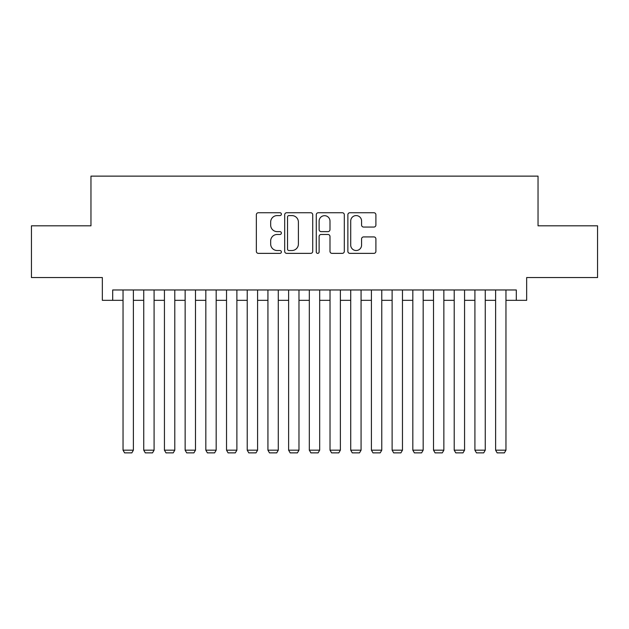 <?xml version="1.0" encoding="UTF-8"?>
<svg xmlns="http://www.w3.org/2000/svg" width="629" height="629" viewBox="0 0 629 629"><rect width="100%" height="100%" fill="white"/><g stroke="black" fill="none" stroke-linecap="round" stroke-linejoin="round"><path stroke-width="0.94" d="M281.383 214.159A1.423 1.423 0 0 0 279.96 212.736L258.377 212.736A2.029 2.029 0 0 0 256.341 214.764L256.341 251.341A2.029 2.029 0 0 0 258.377 253.369L279.96 253.369A1.423 1.423 0 0 0 281.383 251.946A1.423 1.423 0 0 0 279.96 250.523L277.169 250.523A6.502 6.502 0 0 1 270.667 244.021L270.667 240.978A6.502 6.502 0 0 1 277.169 234.475L279.96 234.475A1.423 1.423 0 0 0 281.383 233.052A1.423 1.423 0 0 0 279.96 231.629L277.169 231.629A6.502 6.502 0 0 1 270.667 225.127L270.667 222.084A6.502 6.502 0 0 1 277.169 215.582L279.96 215.582A1.423 1.423 0 0 0 281.383 214.159M373.878 227.061A2.029 2.029 0 0 0 375.906 225.025L375.906 214.764A2.029 2.029 0 0 0 373.878 212.736L349.905 212.736A2.029 2.029 0 0 0 347.868 214.764L347.868 251.341A2.029 2.029 0 0 0 349.905 253.369L373.878 253.369A2.029 2.029 0 0 0 375.906 251.341L375.906 238.941A2.029 2.029 0 0 0 373.878 236.913L363.617 236.913A2.029 2.029 0 0 0 361.581 238.941L361.581 245.09A5.433 5.433 0 0 1 356.148 250.523A5.433 5.433 0 0 1 350.715 245.09L350.715 221.015A5.433 5.433 0 0 1 356.148 215.582A5.433 5.433 0 0 1 361.581 221.015L361.581 225.025A2.029 2.029 0 0 0 363.617 227.061L373.878 227.061M112.693 300.324L112.693 289.969L516.307 289.969L516.307 300.324L526.662 300.324L526.662 277.554L597.55 277.554L597.55 225.811L538.039 225.811L538.039 176.128L90.961 176.128L90.961 225.811L31.45 225.811L31.45 277.554L102.338 277.554L102.338 300.324L123.04 300.324M312.723 214.764A2.029 2.029 0 0 0 310.687 212.736L286.714 212.736A2.029 2.029 0 0 0 284.685 214.764L284.685 251.341A2.029 2.029 0 0 0 286.714 253.369L310.687 253.369A2.029 2.029 0 0 0 312.723 251.341L312.723 214.764M318.313 212.736L342.286 212.736A2.029 2.029 0 0 1 344.315 214.764L344.315 251.341A2.029 2.029 0 0 1 342.286 253.369L332.026 253.369A2.029 2.029 0 0 1 329.989 251.341L329.989 236.504A2.029 2.029 0 0 0 327.961 234.475L321.152 234.475A2.029 2.029 0 0 0 319.123 236.504L319.123 251.946A1.423 1.423 0 0 1 317.7 253.369A1.423 1.423 0 0 1 316.277 251.946L316.277 214.764A2.029 2.029 0 0 1 318.313 212.736M133.387 300.324L143.742 300.324M154.089 300.324L164.436 300.324M174.783 300.324L185.138 300.324M195.485 300.324L205.832 300.324M216.179 300.324L226.534 300.324M236.881 300.324L247.228 300.324M257.583 300.324L267.93 300.324M278.277 300.324L288.625 300.324M298.979 300.324L309.326 300.324M319.674 300.324L330.021 300.324M340.375 300.324L350.723 300.324M361.07 300.324L371.417 300.324M381.772 300.324L392.119 300.324M402.466 300.324L412.821 300.324M423.168 300.324L433.515 300.324M443.862 300.324L454.217 300.324M464.564 300.324L474.911 300.324M485.258 300.324L495.613 300.324M505.96 300.324L516.307 300.324M288.955 215.582A1.423 1.423 0 0 0 287.532 217.005L287.532 249.1A1.423 1.423 0 0 0 288.955 250.523L291.895 250.523A6.502 6.502 0 0 0 298.398 244.021L298.398 222.084A6.502 6.502 0 0 0 291.895 215.582L288.955 215.582M329.989 221.117A5.433 5.433 0 0 0 324.556 215.684A5.433 5.433 0 0 0 319.123 221.117L319.123 229.601A2.029 2.029 0 0 0 321.152 231.629L327.961 231.629A2.029 2.029 0 0 0 329.989 229.601L329.989 221.117M133.387 289.969L133.387 450.175L123.04 450.175L123.04 289.969M133.387 450.175L131.838 452.872L124.589 452.872L123.04 450.175M154.089 289.969L154.089 450.175L143.742 450.175L143.742 289.969M154.089 450.175L152.532 452.872L145.291 452.872L143.742 450.175M174.783 289.969L174.783 450.175L164.436 450.175L164.436 289.969M174.783 450.175L173.234 452.872L165.993 452.872L164.436 450.175M195.485 289.969L195.485 450.175L185.138 450.175L185.138 289.969M195.485 450.175L193.929 452.872L186.687 452.872L185.138 450.175M216.179 289.969L216.179 450.175L205.832 450.175L205.832 289.969M216.179 450.175L214.631 452.872L207.389 452.872L205.832 450.175M236.881 289.969L236.881 450.175L226.534 450.175L226.534 289.969M236.881 450.175L235.332 452.872L228.083 452.872L226.534 450.175M257.583 289.969L257.583 450.175L247.228 450.175L247.228 289.969M257.583 450.175L256.027 452.872L248.785 452.872L247.228 450.175M278.277 289.969L278.277 450.175L267.93 450.175L267.93 289.969M278.277 450.175L276.729 452.872L269.479 452.872L267.93 450.175M298.979 289.969L298.979 450.175L288.625 450.175L288.625 289.969M298.979 450.175L297.423 452.872L290.181 452.872L288.625 450.175M319.674 289.969L319.674 450.175L309.326 450.175L309.326 289.969M319.674 450.175L318.125 452.872L310.875 452.872L309.326 450.175M340.375 289.969L340.375 450.175L330.021 450.175L330.021 289.969M340.375 450.175L338.819 452.872L331.577 452.872L330.021 450.175M361.07 289.969L361.07 450.175L350.723 450.175L350.723 289.969M361.07 450.175L359.521 452.872L352.271 452.872L350.723 450.175M381.772 289.969L381.772 450.175L371.417 450.175L371.417 289.969M381.772 450.175L380.215 452.872L372.973 452.872L371.417 450.175M402.466 289.969L402.466 450.175L392.119 450.175L392.119 289.969M402.466 450.175L400.917 452.872L393.668 452.872L392.119 450.175M423.168 289.969L423.168 450.175L412.821 450.175L412.821 289.969M423.168 450.175L421.611 452.872L414.369 452.872L412.821 450.175M443.862 289.969L443.862 450.175L433.515 450.175L433.515 289.969M443.862 450.175L442.313 452.872L435.071 452.872L433.515 450.175M464.564 289.969L464.564 450.175L454.217 450.175L454.217 289.969M464.564 450.175L463.007 452.872L455.766 452.872L454.217 450.175M485.258 289.969L485.258 450.175L474.911 450.175L474.911 289.969M485.258 450.175L483.709 452.872L476.468 452.872L474.911 450.175M505.96 289.969L505.96 450.175L495.613 450.175L495.613 289.969M505.96 450.175L504.411 452.872L497.162 452.872L495.613 450.175"/></g></svg>

